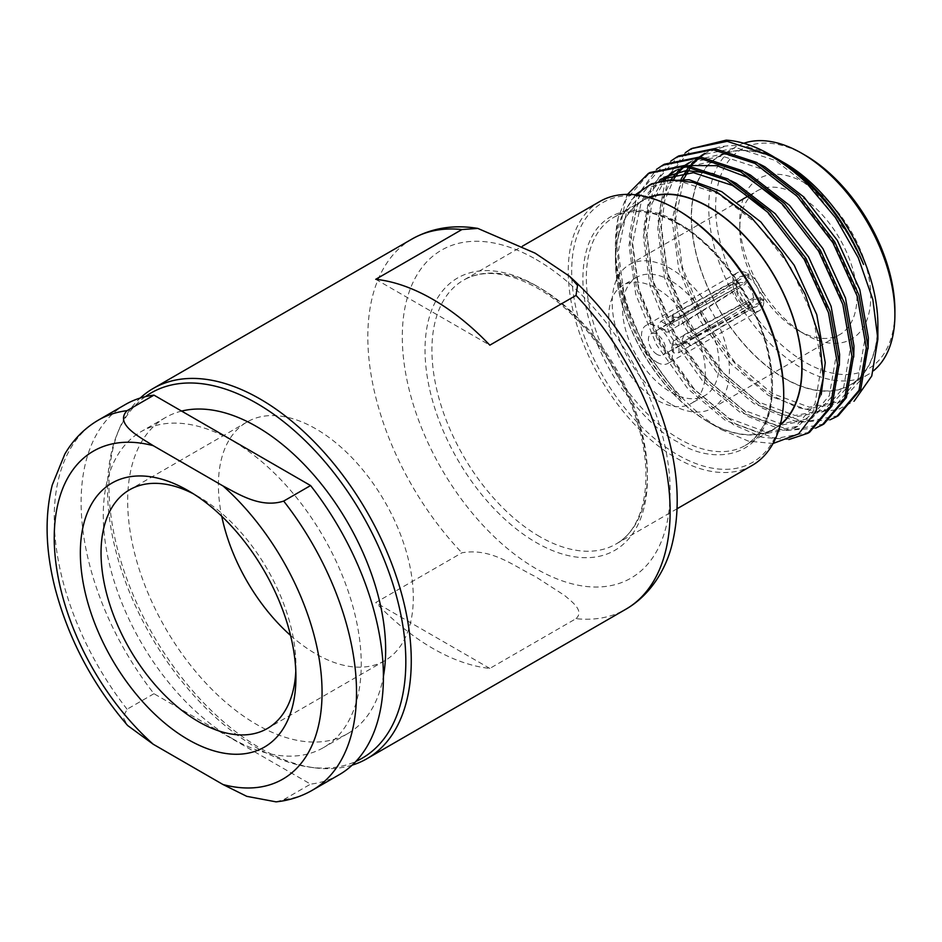 <?xml version="1.0" encoding="UTF-8"?>
<svg xmlns="http://www.w3.org/2000/svg" width="942" height="942" viewBox="0 0 942 942"><rect width="100%" height="100%" fill="white"/><g stroke="black" fill="none" stroke-linecap="round" stroke-linejoin="round"><path stroke-width="0.71" stroke-dasharray="4.71 3.53" d="M295.8 671.14A137.815 79.564 -120 0 0 295.929 665.393A137.815 79.564 -120 0 0 198.491 496.611L188.141 490.641L198.491 496.611A137.815 79.564 -120 0 0 193.451 493.855M677.698 210.054A149.931 86.558 -120 0 0 571.688 271.261A149.931 86.558 -120 0 0 677.698 454.88A149.931 86.558 -120 0 0 783.72 393.674M599.795 201.506A152.369 87.971 -120 0 0 576.445 323.601A152.369 87.971 -120 0 0 675.979 457.859A152.369 87.971 -120 0 0 752.163 465.407M649.274 197.526A131.644 76.008 -120 0 0 642.915 200.54A131.644 76.008 -120 0 0 622.733 306.032A131.644 76.008 -120 0 0 708.725 422.04A131.644 76.008 -120 0 0 774.548 428.551A131.644 76.008 -120 0 0 780.353 424.559M708.725 422.275A131.939 76.172 60 0 1 615.444 260.687L615.444 253.033A141.3 81.577 -120 0 0 681.101 399.337C642.42 360.527 614.879 296.341 615.444 245.403L615.444 244.013A152.369 87.971 -120 0 0 630.528 316.229C651.899 367.698 682.279 405.543 721.678 429.752L708.725 422.275A131.939 76.172 60 0 0 780.235 425.03M615.444 260.687A131.939 76.172 60 0 1 648.803 197.384M635.332 194.782L621.496 216.99A141.3 81.577 -120 0 0 615.444 253.033M788.901 439.537L762.078 437.265L733.441 424.689L693.112 390.895L659.047 343.229L636.592 288.876L629.291 236.006L636.662 196.548L656.586 169.301M809.567 432.272L775.513 438.536L735.184 423.688L694.855 389.894L660.789 342.229L638.335 287.863L631.034 235.005L640.136 191.615L664.393 164.214M815.595 428.139L783.815 430.624L747.807 416.399L707.466 382.605L673.412 334.94L650.957 280.575L643.657 227.717L651.028 188.259L670.939 161M823.932 423.971L789.879 430.247L749.549 415.387L709.22 381.604L675.155 333.927L652.7 279.574L645.4 226.716L654.502 183.313L678.746 155.925M829.961 419.849L798.18 422.322L762.172 408.098L721.831 374.315L687.778 326.65L665.323 272.285L658.022 219.427L665.393 179.969L685.305 152.71M838.298 415.681L804.244 421.945L763.915 407.097L723.586 373.303L689.52 325.638L667.066 271.272L659.765 218.414L668.867 175.024L693.112 147.635M615.444 245.403L618.211 217.578L627.513 194.37M630.528 316.229L619.848 278.479L616.669 243.295L625.771 199.904L650.027 172.504M618.211 217.578A152.369 87.971 -120 0 0 615.444 244.013M784.58 163.037A131.939 76.172 -120 0 0 691.287 216.895A131.939 76.172 -120 0 0 784.58 378.484A131.939 76.172 -120 0 0 877.873 324.625M775.29 157.714A141.3 81.577 -120 0 0 726.353 145.998C686.694 149.272 666.394 195.206 678.322 252.197C688.885 308.729 730.25 370.5 774.194 396.476L796.897 407.344L818.351 411.784L837.768 409.699L854.111 401.174M784.58 378.248A131.644 76.008 -120 0 0 850.402 384.772A131.644 76.008 -120 0 0 870.573 279.279A131.644 76.008 -120 0 0 784.58 163.272A131.644 76.008 -120 0 0 718.758 156.761A131.644 76.008 -120 0 0 698.575 262.241A131.644 76.008 -120 0 0 784.58 378.248M743.791 143.266A131.644 76.008 -120 0 0 735.996 146.799A131.644 76.008 -120 0 0 715.814 252.291A131.644 76.008 -120 0 0 801.819 368.298A131.644 76.008 -120 0 0 867.641 374.81A131.644 76.008 -120 0 0 873.575 370.701M805.257 155.312A126.77 73.193 -120 0 0 715.626 207.063A126.77 73.193 -120 0 0 805.257 362.317A126.77 73.193 -120 0 0 894.9 310.566M805.257 183.184A92.634 53.482 -120 0 0 739.753 221.005A92.634 53.482 -120 0 0 805.257 334.457L805.257 334.457A92.634 53.482 -120 0 0 870.761 296.636A92.634 53.482 -120 0 0 805.257 183.184M798.369 330.477L805.257 334.457L798.369 330.477A82.884 47.854 60 0 1 739.753 228.965A82.884 47.854 60 0 1 756.921 191.014A82.884 47.854 60 0 1 798.369 195.124A82.884 47.854 60 0 1 852.51 268.164A82.884 47.854 60 0 1 839.805 334.575A82.884 47.854 60 0 1 798.369 330.477M670.81 404.118A82.884 47.854 60 0 1 616.657 331.078A82.884 47.854 60 0 1 629.362 264.667A82.884 47.854 60 0 1 670.81 268.764A82.884 47.854 60 0 1 724.951 341.805A82.884 47.854 60 0 1 712.246 408.227A82.884 47.854 60 0 1 670.81 404.118M657.021 400.138A68.26 39.411 60 0 1 612.43 339.991A68.26 39.411 60 0 1 622.886 285.296A68.26 39.411 60 0 1 657.021 288.676A68.26 39.411 60 0 1 701.613 348.823A68.26 39.411 60 0 1 691.145 403.517A68.26 39.411 60 0 1 657.021 400.138M670.81 280.716A68.26 39.411 -120 0 0 636.674 277.337A68.26 39.411 -120 0 0 626.218 332.031A68.26 39.411 -120 0 0 670.81 392.178A68.26 39.411 -120 0 0 704.934 395.558A68.26 39.411 -120 0 0 715.402 340.863A68.26 39.411 -120 0 0 670.81 280.716M673.789 317.148L672.141 315.488L673.212 314.133L747.866 273.463A21.937 12.67 -120 0 0 737.409 272.662A21.937 12.67 -120 0 0 732.876 282.105L660.837 321.269L657.999 325.92L658.882 328.028L660.837 327.922L732.876 283.306A21.937 12.67 -120 0 0 747.866 309.27L673.212 349.341L672.141 350.977L673.789 352.967L678.958 352.661L748.89 309.859A21.937 12.67 -120 0 0 759.346 310.66A21.937 12.67 -120 0 0 763.88 301.204L691.334 345.526L689.626 345.773L689.026 343.842L691.334 338.873L763.88 300.015A21.937 12.67 -120 0 0 748.89 274.051L678.958 317.454L673.789 317.148M657.021 362.317A21.937 12.67 -120 0 0 667.984 363.412A21.937 12.67 -120 0 0 671.352 345.832A21.937 12.67 -120 0 0 657.021 326.497A21.937 12.67 -120 0 0 646.047 325.402A21.937 12.67 -120 0 0 642.679 342.982A21.937 12.67 -120 0 0 657.021 362.317M673.212 314.133L673.212 322.352L672.141 323.589L673.789 325.108L678.958 325.673L678.958 317.454M678.958 352.661L678.958 344.442L673.518 344.831L673.518 352.791M673.212 322.352L744.298 283.365A12.187 7.041 -120 0 0 738.834 283.095A12.187 7.041 -120 0 0 736.338 287.958L667.96 325.39L660.837 321.269M660.837 327.922L667.96 332.031L665.9 332.079L664.899 329.9L667.96 325.39M667.96 332.031L736.338 289.418A12.187 7.041 -120 0 0 744.298 303.218L673.212 341.122L672.141 342.876L673.518 344.831M657.021 354.357A12.187 7.041 60 0 1 649.05 343.618A12.187 7.041 60 0 1 650.922 333.857A12.187 7.041 60 0 1 657.021 334.457A12.187 7.041 60 0 1 664.981 345.196A12.187 7.041 60 0 1 663.109 354.957A12.187 7.041 60 0 1 657.021 354.357M145.304 396.676A210.949 121.789 -120 0 0 117.326 433.638A210.949 121.789 -120 0 0 256.671 747.783A210.949 121.789 -120 0 0 309.894 767.177A210.949 121.789 -120 0 0 355.888 761.43M352.167 765.139A213.763 123.414 60 0 1 314.051 767.742A213.763 123.414 60 0 1 260.122 748.089A213.763 123.414 60 0 1 118.916 429.752A213.763 123.414 60 0 1 140.228 398.054M290.56 635.438A137.815 79.564 -120 0 0 315.853 653.901A137.815 79.564 -120 0 0 384.76 660.719A137.815 79.564 -120 0 0 405.884 550.293A137.815 79.564 -120 0 0 315.853 428.845A137.815 79.564 -120 0 0 246.957 422.028A137.815 79.564 -120 0 0 221.747 516.251M181.594 411.089A182.418 105.316 -120 0 0 165.462 417.565A182.418 105.316 -120 0 0 137.497 563.74A182.418 105.316 -120 0 0 256.671 724.492A182.418 105.316 -120 0 0 347.881 733.524A182.418 105.316 -120 0 0 383.418 676.321M232.274 738.575A182.418 105.316 -120 0 0 323.483 747.607A182.418 105.316 -120 0 0 351.437 601.432A182.418 105.316 -120 0 0 232.274 440.691A182.418 105.316 -120 0 0 141.065 431.648A182.418 105.316 -120 0 0 113.099 577.823A182.418 105.316 -120 0 0 232.274 738.575M576.021 618.67C584.617 610.781 571.994 601.856 564.623 595.485L535.115 576.41C514.497 566.66 491.818 547.502 461.933 552.801L375.74 602.562A213.763 123.414 -120 0 0 432.778 648.402A213.763 123.414 -120 0 0 489.828 668.431L576.021 618.67A213.763 123.414 -120 0 0 625.853 609.227M125.392 404.507A213.763 123.414 -120 0 0 153.97 693.712L310.577 784.121A213.763 123.414 -120 0 0 339.155 774.748M276.053 801.854L283.683 799.652L310.577 784.121M153.97 693.712L127.076 709.232L123.084 717.321L127.641 725.517M489.828 668.431L375.74 602.562M375.74 279.303L489.828 345.172M721.678 429.752L748.407 441.115L773.029 443.505M726.188 140.146C741.154 141.606 756.556 146.893 772.405 156.007M863.52 264.408L848.059 234.111L814.748 190.908L775.607 160.564L736.479 147.788L703.156 154.606L706.747 152.533L726.353 145.998M699.6 156.867L698.175 157.891M697.963 158.044L696.326 159.339M691.652 163.696L690.18 165.297M689.874 165.639L688.932 166.758M681.219 178.792L672.105 220.322L678.805 269.388L699.565 319.844L731.086 364.083L768.425 395.463L805.763 409.275L837.285 403.494L858.044 379.084L864.756 339.85L856.243 291.82L833.694 242.4L800.382 199.198L761.242 168.853L722.114 156.078L688.802 162.895L692.394 160.823L723.067 153.84L759.323 163.908M685.234 165.156L683.81 166.181M683.598 166.345L681.961 167.641M677.286 171.986L675.814 173.587M671.681 178.874L661.496 201.211L657.74 228.623L664.44 277.678L685.211 328.134L716.721 372.373L754.059 403.753L791.398 417.565L822.919 411.784L843.679 387.386L850.391 348.14L841.889 300.109L819.328 250.702L777.715 199.527M689.049 165.533L674.437 171.185L678.028 169.113L708.702 162.13L744.957 172.198M669.244 174.635L667.595 175.93M662.921 180.275L648.638 204.626L643.374 236.913L650.074 285.968L670.845 336.424L702.355 380.674L739.694 412.043L777.032 425.855L808.554 420.085L829.313 395.675L836.025 356.429L827.523 308.411L804.963 258.991L763.35 207.817M821.2 394.639L811.792 413.691L797.78 426.302L766.258 432.084L728.92 418.272L691.581 386.891L660.071 342.652L639.3 292.197L632.6 243.13L641.102 202.848L663.663 177.414L660.071 179.486L637.51 204.932L629.009 245.203L635.709 294.269L656.48 344.725L687.99 388.964L725.328 420.344L762.667 434.156L794.188 428.375L814.948 403.965L821.659 364.731L813.158 316.7L790.597 267.281L757.286 224.078L718.145 193.734L679.017 180.958L645.706 187.776L631.729 199.622L621.496 216.99M681.101 399.337L645.706 350.942L624.935 300.486L618.235 251.432L626.736 211.149L649.297 185.704L659.541 181.217M713.165 173.658L730.592 180.487M839.346 365.284L830.974 397.689L812.145 418.012L780.624 423.782L743.285 409.97L705.947 378.602L674.437 334.351L653.666 283.895L646.966 234.841L651.829 203.743L665.04 179.804M669.585 175.236L671.187 173.858M676.25 170.184L678.028 169.113M853.711 356.994L845.339 389.399L826.511 409.711L794.989 415.493L757.651 401.681L720.312 370.3L688.79 326.062L668.031 275.606L661.331 226.539L664.746 200.41L673.989 178.721M677.981 173.198L679.406 171.515M683.951 166.934L685.976 165.215M690.616 161.894L692.394 160.823M868.077 348.705L859.705 381.098L840.876 401.422L809.355 407.203L772.016 393.391L734.678 362.011L703.156 317.772L682.397 267.316L675.697 218.25L683.727 178.992M690.698 167.028L691.569 165.886M692.346 164.897L693.771 163.225M698.316 158.645L700.342 156.925M704.981 153.605L706.747 152.533M673.518 316.971L673.518 324.931M748.89 274.051L748.89 278.043L745.558 284.084L678.958 325.673M763.88 300.015L760.429 298.025A17.062 9.856 -120 0 0 748.89 278.043M691.334 338.873L684.21 334.763L753.529 297.884L760.429 298.025M684.21 334.763L682.138 339.862L689.026 343.842M682.138 339.862L682.609 341.722L684.21 341.416L691.334 345.526M763.88 301.204L760.429 299.215L753.529 299.344L684.21 341.416M748.89 309.859L748.89 305.879A17.062 9.856 -120 0 0 760.429 299.215M678.958 344.442L745.558 303.936L748.89 305.879M673.212 341.122L673.212 349.341M747.866 309.27L747.866 305.279L744.298 303.218M732.876 283.306L736.326 285.296A17.062 9.856 -120 0 0 747.866 305.279M736.338 289.418L736.326 285.296M664.899 329.9L657.999 325.92M732.876 282.105L736.326 284.107L736.338 287.958M747.866 273.463L747.866 277.443A17.062 9.856 -120 0 0 736.326 284.107M744.298 283.365L747.866 277.443M745.558 303.936A12.187 7.041 -120 0 0 751.021 304.207A12.187 7.041 -120 0 0 753.529 299.344M753.529 297.884A12.187 7.041 -120 0 0 745.558 284.084M677.698 222.983C694.183 231.037 713.141 249.289 734.583 277.725C754.942 306.28 772.887 350.259 772.511 387.197C771.215 467.479 705.428 462.357 677.698 441.939C661.225 433.885 642.256 415.646 620.813 387.197C600.454 358.643 582.521 314.675 582.898 277.725C584.181 197.443 649.968 202.577 677.698 222.983M679.429 223.984A131.644 76.008 60 0 1 765.422 339.991A131.644 76.008 60 0 1 745.252 445.472A131.644 76.008 60 0 1 679.429 438.96A131.644 76.008 60 0 1 593.425 322.953A131.644 76.008 60 0 1 613.607 217.461A131.644 76.008 60 0 1 679.429 223.984M536.21 285.767A157.243 90.785 -120 0 0 425.03 349.965A157.243 90.785 -120 0 0 536.21 542.545A157.243 90.785 -120 0 0 647.401 478.348A157.243 90.785 -120 0 0 536.21 285.767M539.66 536.563A152.369 87.971 60 0 1 440.126 402.305A152.369 87.971 60 0 1 463.476 280.21A152.369 87.971 60 0 1 539.66 287.757A152.369 87.971 60 0 1 639.194 422.028A152.369 87.971 60 0 1 615.844 544.111A152.369 87.971 60 0 1 539.66 536.563M536.21 259.521A189.377 109.343 60 0 1 670.127 491.465A189.377 109.343 60 0 1 536.21 568.78A189.377 109.343 60 0 1 402.293 336.836A189.377 109.343 60 0 1 536.21 259.521M312.261 790.279A213.763 123.414 60 0 1 283.683 799.652M127.076 709.232A213.763 123.414 60 0 1 98.498 420.038M412.09 238.985A213.763 123.414 -120 0 0 461.933 552.801M642.915 200.54L613.607 217.461C631.128 207.723 652.653 209.936 678.205 224.102C719.429 247.04 758.981 305.008 768.754 357.195C776.29 401.233 768.448 430.647 745.252 445.472L774.548 428.551M677.133 508.727L615.844 544.111C644.257 529.063 654.89 479.16 637.546 423.205C621.52 367.969 579.73 311.861 537.223 288.005C507.632 271.732 483.046 269.141 463.476 280.21L522.504 246.133M850.402 384.772L867.641 374.81M739.753 228.965L739.753 221.005M629.362 264.667L737.869 202.012M748.643 195.795L756.921 191.014M636.674 277.337L622.886 285.296M759.346 310.66L667.984 363.412M738.834 283.095L650.922 333.857M309.894 767.177L314.051 767.742M246.957 422.028L129.584 489.793M347.881 733.524L323.483 747.607M165.462 417.565L141.065 431.648M384.76 660.719L267.387 728.484M117.326 433.638L118.916 429.752M649.297 185.704L645.706 187.776M797.78 426.302L794.188 428.375M812.145 418.012L808.554 420.085M826.511 409.711L822.919 411.784M840.876 401.422L837.285 403.494M718.758 156.761L735.996 146.799M712.246 408.227L839.805 334.575M704.934 395.558L691.145 403.517M737.409 272.662L646.047 325.402M682.609 341.722L689.626 345.773M672.141 342.876L672.141 350.977M658.882 328.028L665.9 332.079M672.141 315.488L672.141 323.589M751.021 304.207L663.109 354.957M295.929 665.393L295.929 677.345"/><path stroke-width="1.41" d="M188.141 739.576A152.439 88.006 60 0 1 80.353 552.872A152.439 88.006 60 0 1 188.141 490.641L188.141 490.641A152.439 88.006 60 0 1 295.929 677.345A152.439 88.006 60 0 1 188.141 739.576M193.451 493.855A137.815 79.564 -120 0 0 129.584 489.793A137.815 79.564 -120 0 0 108.46 600.219A137.815 79.564 -120 0 0 198.491 721.654A137.815 79.564 -120 0 0 267.387 728.484A137.815 79.564 -120 0 0 295.8 671.14M677.133 508.727L752.163 465.407A152.369 87.971 -120 0 0 783.72 395.664L783.72 393.674A149.931 86.558 -120 0 0 677.698 210.054L675.979 209.053A152.369 87.971 -120 0 0 599.795 201.506L522.504 246.133M783.72 395.664A152.369 87.971 -120 0 0 675.979 209.053L677.698 210.054M780.353 424.559A131.644 76.008 -120 0 0 792.987 317.513A131.644 76.008 -120 0 0 708.725 207.063A131.644 76.008 -120 0 0 649.274 197.526M648.803 197.384A131.939 76.172 60 0 1 708.725 206.828A131.939 76.172 60 0 1 793.27 317.807A131.939 76.172 60 0 1 780.235 425.03M773.029 443.505L798.628 433.909L815.996 411.313L823.249 378.013L819.564 337.566L805.163 294.21L781.577 252.621L751.186 217.378L717.121 192.286L693.453 182.524L671.269 179.686L651.511 183.831L635.332 194.782M627.513 194.37L648.273 173.516L684.127 166.216L726.258 180.028L768.378 212.786L804.232 259.415L828.489 312.732L837.579 364.566L830.279 406.92L807.824 433.273L788.901 439.537M648.273 173.516L650.027 172.516L685.87 165.203L728.001 179.015L770.12 211.773L805.975 258.402L830.232 311.731L839.322 363.553L832.022 405.908L809.567 432.272L807.824 433.273M656.586 169.301L662.638 165.227L698.493 157.915L740.624 171.738L782.743 204.485L818.598 251.114L842.854 304.443L851.945 356.264L844.644 398.619L822.189 424.983L815.595 428.139M662.638 165.227L664.393 164.214L700.236 156.914L742.367 170.726L784.486 203.484L820.341 250.113L844.597 303.442L853.688 355.264L846.387 397.618L823.932 423.971L822.189 424.983M670.939 161L677.004 156.925L712.858 149.625L754.989 163.437L797.109 196.195L832.963 242.824L857.22 296.153L866.31 347.975L859.01 390.329L836.555 416.682L829.961 419.849M677.004 156.925L678.746 155.925L714.601 148.612L756.732 162.436L798.851 195.194L834.706 241.823L858.963 295.14L868.053 346.962L860.752 389.317L838.298 415.681L836.555 416.682M685.305 152.71L691.369 148.636L727.224 141.335L769.355 155.147C781.801 162.024 794.141 171.267 806.376 182.866A152.369 87.971 60 0 0 770.132 154.7A152.369 87.971 60 0 0 726.188 140.146L691.369 148.636M854.111 401.174L871.75 376.011L877.873 339.25L877.873 324.625A131.939 76.172 -120 0 0 784.58 163.037L777.951 159.21A141.3 81.577 -120 0 0 775.29 157.714M770.132 154.7L772.405 156.007C812.204 180.322 842.572 216.46 863.52 264.408A141.3 81.577 -120 0 0 777.951 159.21L784.58 163.037M877.873 339.25L872.845 299.544L858.244 257.684L835.436 217.59L806.376 182.866M873.575 370.701A131.644 76.008 -120 0 0 894.9 314.546A131.644 76.008 -120 0 0 801.819 153.322L801.819 153.322A131.644 76.008 -120 0 0 743.791 143.266M894.9 314.546L894.9 310.566A126.77 73.193 -120 0 0 805.269 155.312A126.77 73.193 -120 0 0 805.257 155.312L801.819 153.322L805.269 155.312M355.888 761.43A210.949 121.789 -120 0 0 396.064 594.72A210.949 121.789 -120 0 0 256.671 403.306A210.949 121.789 -120 0 0 145.304 396.676M140.228 398.054A213.763 123.414 60 0 1 153.24 388.434A213.763 123.414 60 0 1 260.122 399.019A213.763 123.414 60 0 1 399.761 587.384A213.763 123.414 60 0 1 366.991 758.675A213.763 123.414 60 0 1 352.167 765.139M221.747 516.251A137.815 79.564 -120 0 0 290.56 635.438M383.418 676.321A182.418 105.316 -120 0 0 256.671 426.608A182.418 105.316 -120 0 0 181.594 411.089M535.115 253.162L569.486 276.23L577.54 285.426L576.021 295.411L489.828 345.172A213.763 123.414 -120 0 0 432.778 299.332A213.763 123.414 -120 0 0 375.74 279.303L461.933 229.542L477.806 228.411L535.115 253.162M310.577 485.554L283.683 501.085A213.763 123.414 60 0 1 312.261 790.279L339.155 774.748A213.763 123.414 -120 0 0 310.577 485.554L153.97 395.134A213.763 123.414 -120 0 0 125.392 404.507L98.498 420.038A213.763 123.414 60 0 1 127.076 410.665L153.97 395.134M98.498 420.038C84.521 428.221 73.299 439.584 64.821 454.115L52.281 484.906C44.557 515.839 45.475 550.21 55.036 588.02C68.377 638.735 92.575 684.563 127.641 725.517L153.24 744.251L223.042 784.545L246.757 796.331L276.053 801.854C289.088 800.5 301.157 796.638 312.261 790.279M283.683 501.085C260.687 508.515 238.42 494.02 223.042 485.966L153.24 445.672C139.11 436.676 114.241 423.912 127.076 410.665M703.156 154.606L699.6 156.867M696.326 159.339L691.652 163.696M688.932 166.758L681.219 178.792M688.802 162.895L685.234 165.156M681.961 167.641L677.286 171.986M675.814 173.587L671.681 178.874M777.715 199.527L746.876 177.155L716.862 165.686L689.049 165.533M674.437 171.185L669.244 174.635M667.595 175.93L662.921 180.275M763.35 207.817L732.511 185.444L693.383 172.669L660.071 179.486M659.541 181.217L689.132 179.722L721.737 191.662L760.877 222.006L794.188 265.208L816.749 314.628L825.251 362.646L821.2 394.639M663.663 177.414L686.318 170.561L713.165 173.658M730.592 180.487L736.102 183.372L775.242 213.704L808.554 256.919L831.115 306.338L839.616 354.357L839.346 365.284M665.04 179.804L669.585 175.236M671.187 173.858L676.25 170.184M744.957 172.198L750.468 175.082L789.608 205.415L822.919 248.629L845.48 298.037L853.982 346.067L853.711 356.994M673.989 178.721L677.981 173.198M679.406 171.515L683.951 166.934M685.976 165.215L690.616 161.894M759.323 163.908L764.833 166.781L803.973 197.125L837.285 240.328L859.834 289.747L868.347 337.766L868.077 348.705M683.727 178.992L690.698 167.028M691.569 165.886L692.346 164.897M693.771 163.225L698.316 158.645M700.342 156.925L704.981 153.605M569.486 276.23C611.417 314.251 642.291 361.186 662.108 417.059C677.969 463.641 681.325 505.972 672.152 544.029C666.489 567.802 651.358 594.567 625.853 609.227A213.763 123.414 -120 0 0 576.021 295.411M153.24 445.672A189.377 109.343 -120 0 0 54.236 537.8A189.377 109.343 -120 0 0 153.24 744.251M223.042 784.545A189.377 109.343 -120 0 0 322.058 692.417A189.377 109.343 -120 0 0 223.042 485.966M461.933 229.542A213.763 123.414 -120 0 0 412.09 238.985L153.24 388.434M737.869 202.012L748.643 195.795M625.853 609.227L366.991 758.675M412.09 238.985C431.883 227.94 453.785 224.42 477.806 228.411"/></g></svg>
